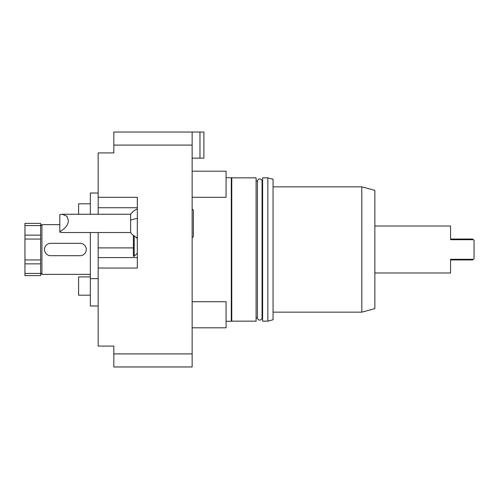 <?xml version="1.0" encoding="UTF-8"?>
<svg xmlns="http://www.w3.org/2000/svg" width="499" height="499" viewBox="0 0 499 499"><rect width="100%" height="100%" fill="white"/><g stroke="black" fill="none" stroke-linecap="round" stroke-linejoin="round"><path stroke-width="0.75" d="M199.968 132.035L199.968 158.139L203.885 158.139L203.885 132.035L113.828 132.035L113.828 145.09L192.14 145.09L192.14 353.91L113.828 353.91L113.828 346.081L98.166 346.081L98.166 247.897L133.408 247.897M192.14 132.035L192.14 145.09M113.828 145.09L113.828 152.919L98.166 152.919L98.166 197.292L137.325 197.292L137.325 268.032L98.166 268.032M192.14 353.91L192.14 366.965L113.828 366.965L113.828 353.91M199.968 158.139L192.14 158.139M98.166 214.258L98.166 197.292M98.166 232.534L98.166 247.897M98.166 207.734L137.325 207.734M137.325 257.59L98.166 257.59M137.325 208.938A15.662 15.662 0 0 0 130.613 214.258L130.613 232.534A15.662 15.662 0 0 0 133.408 235.509M134.194 256.286L133.408 256.286L133.408 235.459L134.194 235.796L133.408 235.459L134.194 235.796L134.194 256.286L137.325 253.155M137.325 238.534L134.194 235.796M130.613 232.534L62.281 232.534L59.805 232.185L59.805 231.736C65.743 228.143 68.575 224.319 68.288 220.271L66.978 216.285L62.281 214.258L130.613 214.258M59.805 231.736L59.805 214.614L62.281 214.258M90.338 214.258L90.338 193.019L98.166 193.019M78.593 214.258L78.593 203.823L90.338 203.823M90.338 232.534L90.338 305.981L98.166 305.981M98.166 278.673L90.338 278.673M90.338 295.177L78.593 295.177L78.593 276.908L90.338 276.908M40.612 273.059L41.916 274.363L41.916 224.637L59.805 224.637M80.582 243.319L50.206 243.319M49.707 243.381L49.208 243.487M48.721 243.631L48.241 243.811M47.779 244.036L47.336 244.304M46.912 244.604L46.519 244.934M45.515 246.119L45.253 246.562M45.029 247.03L44.841 247.504M44.698 247.997L44.598 248.49M86.277 249.5L86.258 248.995M86.196 248.49L86.09 247.997M85.947 247.504L85.766 247.03M85.541 246.562L85.279 246.119M84.275 244.934L83.876 244.604M83.458 244.298L83.015 244.036M82.547 243.811L82.073 243.631M81.587 243.487L81.088 243.381M50.212 255.681L80.077 255.7A6.2 6.2 0 0 0 86.277 249.5A6.2 6.2 0 0 0 80.077 243.3M80.077 255.7L80.582 255.681M81.088 255.619L81.587 255.513M82.073 255.369L82.547 255.189M83.015 254.964L83.458 254.696M83.876 254.396L84.275 254.066M85.279 252.881L85.541 252.438M85.766 251.97L85.947 251.496M86.09 251.003L86.196 250.51M44.517 249.5L44.536 250.005M44.598 250.51L44.698 251.003M44.841 251.496L45.029 251.97M45.253 252.438L45.515 252.881M46.519 254.066L46.912 254.396M47.336 254.702L47.779 254.964M48.241 255.189L48.721 255.369M49.208 255.513L49.707 255.619M50.711 243.3A6.2 6.2 0 0 0 44.517 249.5A6.2 6.2 0 0 0 50.711 255.7M40.612 225.579L40.612 273.421L24.95 273.421L24.95 223.396L40.612 223.396L40.612 225.579L24.95 225.579M40.612 239.058L24.95 239.058M40.612 259.942L24.95 259.942L40.612 259.942M24.95 273.421L24.95 275.604L40.612 275.604L40.612 273.421M226.072 321.281L231.293 321.281L231.293 177.719L226.072 177.719M231.779 177.85L256.093 177.85L256.093 321.15L231.779 321.15L231.779 177.85L231.293 177.719M231.779 321.15L231.293 321.281M256.093 317.888L257.428 317.888L257.428 181.112L256.093 181.112M257.428 317.888A2.32 2.32 0 0 0 259.748 320.084A2.32 2.32 0 0 0 262.062 317.888L262.062 181.112A2.32 2.32 0 0 0 259.748 178.916A2.32 2.32 0 0 0 257.428 181.112M262.062 317.888L262.617 317.888M262.062 181.112L262.617 181.112M262.617 177.85L262.617 321.15L267.838 321.15L273.059 319.753L273.059 179.247L267.838 177.85L262.617 177.85M267.838 177.85L267.838 321.15M273.059 312.149L361.806 312.149L361.806 186.851L273.059 186.851M361.806 312.149L374.861 308.65L374.861 190.35L361.806 186.851M450.56 259.942L472.746 259.942L473.389 259.293L450.56 259.293L450.56 272.99L374.861 272.99M473.389 259.293L474.05 258.638L474.05 240.362L472.746 239.058L450.56 239.058M374.861 226.01L450.56 226.01L450.56 239.707L473.389 239.707M192.14 237.767A2.32 2.32 0 0 0 193.394 235.703L193.394 211.089A2.32 2.32 0 0 0 192.14 209.025M192.14 171.194L226.072 171.194L226.072 197.292L192.14 197.292M192.14 301.708L226.072 301.708L226.072 327.806L192.14 327.806M137.325 218.45A15.662 5.358 180 0 0 130.613 220.271M40.612 235.141L24.95 235.141M40.612 263.859L24.95 263.859M136.04 237.256A15.662 15.662 0 0 0 137.325 237.861M41.916 274.363L90.338 274.363M40.612 225.941L41.916 224.637M193.394 235.703L193.394 211.089"/></g></svg>
